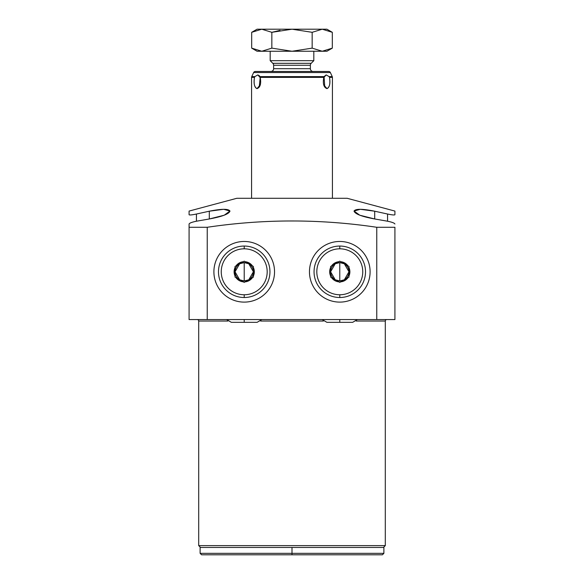 <?xml version="1.0" encoding="UTF-8"?>
<svg xmlns="http://www.w3.org/2000/svg" width="584" height="584" viewBox="0 0 584 584"><rect width="100%" height="100%" fill="white"/><g stroke="black" fill="none" stroke-linecap="round" stroke-linejoin="round"><path stroke-width="0.88" d="M394.915 227.278L394.915 319.565L376.76 319.565L376.76 227.278L394.915 227.278L376.76 227.278C320.266 218.876 263.756 218.876 207.24 227.278L207.24 319.565L189.085 319.565L189.085 227.278L207.24 227.278L189.085 227.278L189.085 224.008C189.523 223.059 191.968 222.132 196.436 221.219L209.298 218.971C222.102 216.627 228.986 213.999 229.972 211.094C228.578 208.692 221.686 208.729 209.298 211.204L196.436 214.029C191.946 214.963 189.501 215.197 189.085 214.729L189.085 211.079L236.87 198.275L189.085 211.079L189.085 214.729C189.501 215.197 191.946 214.963 196.436 214.029L196.436 221.219L209.298 218.971L209.298 211.204L196.436 214.029L196.436 221.219C191.968 222.132 189.523 223.059 189.085 224.008L189.085 319.565L207.24 319.565L207.24 227.278C263.756 218.876 320.266 218.876 376.76 227.278L376.76 319.565L207.24 319.565L394.915 319.565L394.915 227.278M347.13 198.275L236.87 198.275L347.13 198.275L394.915 211.079L347.13 198.275M385.301 321.039A1.467 1.467 90 0 1 386.776 319.565A1.467 1.467 -90 0 0 385.301 321.039L356.189 321.039L385.301 321.039L385.301 545.609L198.699 545.609L198.699 321.039L227.811 321.039L198.699 321.039A1.467 1.467 -90 0 0 197.224 319.565A1.467 1.467 90 0 1 198.699 321.039M260.625 321.039L323.375 321.039L260.625 321.039M198.699 545.609L200.531 547.449L198.699 545.609L385.301 545.609L383.469 547.449L385.301 545.609M394.915 211.079L394.915 214.729C394.499 215.197 392.054 214.963 387.564 214.029L374.702 211.204C362.314 208.729 355.422 208.692 354.028 211.094C355.014 213.999 361.897 216.627 374.702 218.971L387.564 221.219C392.032 222.132 394.477 223.059 394.915 224.008C394.477 223.059 392.032 222.132 387.564 221.219L374.702 218.971L374.702 211.204L387.564 214.029L387.564 221.219L387.564 214.029C392.054 214.963 394.499 215.197 394.915 214.729M309.462 271.786A30.324 30.324 0 0 0 339.779 302.111A30.324 30.324 0 0 0 370.103 271.786A30.324 30.324 0 0 0 339.779 241.462A30.324 30.324 0 0 0 309.462 271.786A30.324 30.324 0 0 0 339.779 302.111A30.324 30.324 0 0 0 370.103 271.786A30.324 30.324 0 0 0 339.779 241.462A30.324 30.324 0 0 0 309.462 271.786M213.897 271.786A30.324 30.324 0 0 0 244.221 302.111A30.324 30.324 0 0 0 274.538 271.786A30.324 30.324 0 0 0 244.221 241.462A30.324 30.324 0 0 0 213.897 271.786A30.324 30.324 0 0 0 244.221 302.111A30.324 30.324 0 0 0 274.538 271.786A30.324 30.324 0 0 0 244.221 241.462A30.324 30.324 0 0 0 213.897 271.786M374.702 211.204L360.328 209.298L354.043 211.028L359.773 215.211L374.702 218.971L374.702 211.204M209.298 211.204L209.298 218.971L224.227 215.211L229.957 211.028L223.672 209.298L209.298 211.204M251.573 77.387L251.573 198.275L251.573 77.387L254.471 77.387C253.587 83.68 254.42 87.432 256.989 88.637C260.274 87.425 261.347 83.673 260.216 77.387L323.784 77.387C322.66 83.709 323.74 87.454 327.011 88.637C329.58 87.418 330.42 83.665 329.529 77.387L332.427 77.387L332.427 198.275L332.427 77.387L329.529 77.387L329.106 76.614L326.171 74.898L324.076 76.614L259.924 76.614L257.829 74.898L254.894 76.614L251.74 76.614L253.646 72.533L251.74 76.614L254.894 76.614L254.471 77.387L251.573 77.387L251.74 76.614M332.26 76.614L330.354 72.533L332.26 76.614L329.106 76.614L332.26 76.614L332.427 77.387M255.31 71.467L328.69 71.467A1.84 1.84 0 0 1 330.354 72.533L253.646 72.533L330.354 72.533A1.84 1.84 0 0 0 328.69 71.467L255.31 71.467A1.84 1.84 0 0 0 253.646 72.533A1.84 1.84 0 0 1 255.31 71.467M310.374 68.715L310.374 65.262L310.374 68.715L273.626 68.715L273.626 65.262L273.626 68.715A2.759 2.759 -90 0 1 270.866 71.467A2.759 2.759 90 0 0 273.626 68.715L310.374 68.715A2.759 2.759 90 0 0 313.133 71.467A2.759 2.759 -90 0 1 310.374 68.715M311.184 63.313L313.812 60.678L313.812 51.253L313.812 60.678L311.184 63.313L272.816 63.313L270.188 60.678L272.816 63.313A2.759 2.759 -90 0 1 273.626 65.262L310.374 65.262A2.759 2.759 -90 0 1 311.184 63.313A2.759 2.759 90 0 0 310.374 65.262L273.626 65.262A2.759 2.759 90 0 0 272.816 63.313L311.184 63.313M270.188 51.253L270.188 60.678L313.812 60.678L270.188 60.678L270.188 51.253M324.076 76.614L323.784 77.387L260.216 77.387L259.924 76.614L324.076 76.614L324.77 87.111L327.011 88.637C329.653 87.111 330.493 83.366 329.529 77.387L329.106 76.614L326.171 74.898L323.638 77.833L326.171 74.898L324.076 76.614M322.237 29.2C328.427 29.2 328.427 29.2 322.237 29.2L312.163 32.317L322.237 29.2L312.163 32.317L292 29.2L326.916 29.2L332.318 32.317L332.318 48.136L332.318 32.317L322.237 29.2L312.163 32.317L312.163 48.136L312.163 32.317L292 29.2L271.837 32.317L279.999 30.361L271.837 32.317L261.763 29.2C255.573 29.2 255.573 29.2 261.763 29.2L292 29.2L271.837 32.317L271.837 48.136L271.837 32.317L261.763 29.2L251.682 32.317L261.763 29.2L251.682 32.317L251.682 48.136L251.682 32.317L261.763 29.2L322.237 29.2L332.318 32.317M322.237 51.253C328.427 51.253 328.427 51.253 322.237 51.253L312.163 48.136L322.237 51.253L332.318 48.136L326.916 51.253L322.237 51.253L312.163 48.136L322.237 51.253L292 51.253L322.237 51.253L332.318 48.136M261.763 51.253C255.573 51.253 255.573 51.253 261.763 51.253L292 51.253L271.837 48.136L292 51.253L312.163 48.136L292 51.253L271.837 48.136L292 51.253L261.763 51.253L251.682 48.136L261.763 51.253L271.837 48.136L261.763 51.253L251.682 48.136L261.763 51.253L257.084 51.253L251.682 48.136M251.682 32.317L257.084 29.2L261.763 29.2M254.471 77.387C253.507 83.366 254.347 87.111 256.989 88.637L260.362 84.738L256.989 88.637L259.23 87.111L260.216 77.387L259.515 75.862L257.829 74.898L260.362 77.833L257.829 74.898L254.894 76.614M323.638 84.738L327.011 88.637L323.638 84.738M335.296 279.809L339.779 280.977L339.779 262.596L335.296 263.764M344.268 263.764L339.779 262.596A9.191 9.191 0 0 0 335.187 263.829A9.191 9.191 0 0 1 339.779 262.596A9.191 9.191 0 0 0 335.187 263.829L330.595 271.786L335.194 279.743A9.191 9.191 0 0 0 339.779 280.977A9.191 9.191 0 0 1 330.595 271.786A9.191 9.191 0 0 0 335.187 279.743A9.191 9.191 0 0 1 335.187 263.829A9.191 9.191 0 0 0 330.595 271.786M339.779 246.054A25.725 25.725 0 0 0 314.053 271.786A25.725 25.725 0 0 0 339.779 297.512A25.725 25.725 0 0 1 314.053 271.786A25.725 25.725 0 0 1 339.779 246.054L339.779 248.813A22.973 22.973 0 0 0 316.813 271.786A22.973 22.973 0 0 0 339.779 294.759L339.779 297.512A25.725 25.725 0 0 0 365.511 271.786A25.725 25.725 0 0 0 339.779 246.054A25.725 25.725 0 0 1 365.511 271.786A25.725 25.725 0 0 1 339.779 297.512L339.779 294.759A22.973 22.973 0 0 0 362.752 271.786A22.973 22.973 0 0 0 339.779 248.813A22.973 22.973 0 0 0 316.813 271.786A22.973 22.973 0 0 0 339.779 294.759A22.973 22.973 0 0 0 362.752 271.786A22.973 22.973 0 0 0 339.779 248.813L339.779 246.054M331.544 265.932A10.111 10.111 0 0 1 338.837 261.72L339.779 261.172L340.727 261.72A10.111 10.111 0 0 1 348.02 265.932L348.969 266.479L348.969 267.574A10.111 10.111 0 0 1 348.969 275.998L348.969 277.093L348.02 277.634A10.111 10.111 0 0 1 340.727 281.846L339.779 282.393L338.837 281.846A10.111 10.111 0 0 1 331.544 277.634L330.595 277.093L330.595 275.998A10.111 10.111 0 0 1 330.595 267.574L330.595 266.479L338.837 261.72A10.111 10.111 0 0 0 331.544 265.932L339.779 261.172L348.02 265.932A10.111 10.111 0 0 0 340.727 261.72L348.969 266.479L348.969 275.998A10.111 10.111 0 0 0 348.969 267.574L348.969 277.093L340.727 281.846A10.111 10.111 0 0 0 348.02 277.634L339.779 282.393L331.544 277.634A10.111 10.111 0 0 0 338.837 281.846L330.595 277.093L330.595 267.574A10.111 10.111 0 0 0 330.595 275.998L330.595 266.479L331.544 265.932M335.187 279.743A9.191 9.191 0 0 0 348.969 271.786A9.191 9.191 0 0 1 339.779 280.977A9.191 9.191 0 0 0 344.377 279.743L348.969 271.786L344.37 263.822A9.191 9.191 0 0 0 339.779 262.596L339.779 280.977L344.268 279.809M348.969 271.786A9.191 9.191 0 0 0 344.377 263.829A9.191 9.191 0 0 1 348.969 271.786A9.191 9.191 0 0 0 339.779 262.596A9.191 9.191 0 0 1 344.377 263.829M248.704 263.764L244.221 262.596L244.221 280.977L248.704 279.809M239.732 279.809L244.221 280.977A9.191 9.191 0 0 0 253.405 271.786A9.191 9.191 0 0 1 244.221 280.977A9.191 9.191 0 0 0 248.813 279.743L253.405 271.786L248.806 263.822A9.191 9.191 0 0 0 244.221 262.596A9.191 9.191 0 0 1 248.813 263.829A9.191 9.191 0 0 0 244.221 262.596L239.732 263.764M244.221 297.512A25.725 25.725 0 0 0 269.947 271.786A25.725 25.725 0 0 0 244.221 246.054A25.725 25.725 0 0 1 269.947 271.786A25.725 25.725 0 0 1 244.221 297.512L244.221 294.759A22.973 22.973 0 0 0 267.187 271.786A22.973 22.973 0 0 0 244.221 248.813L244.221 246.054A25.725 25.725 0 0 0 218.489 271.786A25.725 25.725 0 0 0 244.221 297.512A25.725 25.725 0 0 1 218.489 271.786A25.725 25.725 0 0 1 244.221 246.054L244.221 248.813A22.973 22.973 0 0 1 267.187 271.786A22.973 22.973 0 0 1 244.221 294.759A22.973 22.973 0 0 1 221.248 271.786A22.973 22.973 0 0 1 244.221 248.813A22.973 22.973 0 0 0 221.248 271.786A22.973 22.973 0 0 0 244.221 294.759L244.221 297.512M252.456 265.932A10.111 10.111 0 0 0 245.163 261.72L244.221 261.172L243.273 261.72A10.111 10.111 0 0 0 235.98 265.932L235.031 266.479L235.031 267.574A10.111 10.111 0 0 0 235.031 275.998L235.031 277.093L235.98 277.634A10.111 10.111 0 0 0 243.273 281.846L244.221 282.393L245.163 281.846A10.111 10.111 0 0 0 252.456 277.634L253.405 277.093L253.405 275.998A10.111 10.111 0 0 0 253.405 267.574L253.405 266.479L252.456 265.932A10.111 10.111 0 0 0 245.163 261.72L252.456 265.932L244.221 261.172L243.273 261.72A10.111 10.111 0 0 0 235.98 265.932L243.273 261.72L235.031 266.479L235.031 267.574A10.111 10.111 0 0 0 235.031 275.998L235.031 267.574L235.031 277.093L235.98 277.634A10.111 10.111 0 0 0 243.273 281.846L235.98 277.634L244.221 282.393L245.163 281.846A10.111 10.111 0 0 0 252.456 277.634L245.163 281.846L253.405 277.093L253.405 275.998A10.111 10.111 0 0 0 253.405 267.574L253.405 275.998L253.405 266.479L252.456 265.932M253.405 271.786A9.191 9.191 0 0 0 248.813 263.829A9.191 9.191 0 0 1 248.813 279.743M244.221 271.786L244.221 262.596A9.191 9.191 0 0 0 239.623 263.829L235.031 271.786L239.63 279.743A9.191 9.191 0 0 0 244.221 280.977L244.221 271.786M244.221 280.977A9.191 9.191 0 0 1 239.623 279.743A9.191 9.191 0 0 0 244.221 280.977M235.031 271.786A9.191 9.191 0 0 1 244.221 262.596A9.191 9.191 0 0 0 239.623 279.743A9.191 9.191 0 0 1 239.623 263.829M383.469 547.449L292 547.449L383.885 547.449L383.885 553.333L292 553.333L292 547.449L292 553.333L200.115 553.333L292 553.333L292 554.8L201.582 554.8L200.115 553.333L200.115 547.449L292 547.449M382.418 554.8L292 554.8L292 553.333L383.885 553.333L382.418 554.8M339.779 319.565L339.779 322.324L339.779 319.565M226.577 319.565L231.352 322.324L244.221 322.324L244.221 319.565L244.221 322.324L257.084 322.324L261.858 319.565M322.142 319.565L326.916 322.324L352.648 322.324L357.423 319.565"/></g></svg>
